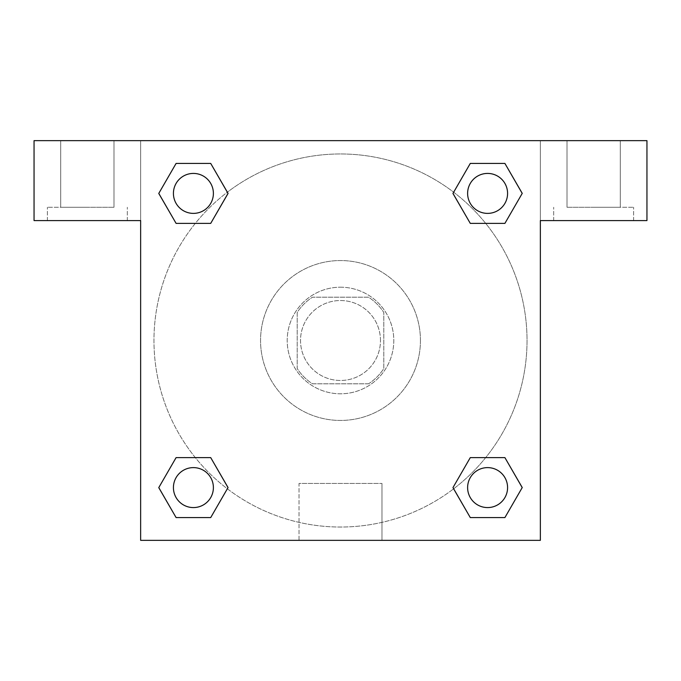 <?xml version="1.0" encoding="UTF-8"?>
<svg xmlns="http://www.w3.org/2000/svg" width="681" height="681" viewBox="0 0 681 681"><rect width="100%" height="100%" fill="white"/><g stroke="black" fill="none" stroke-linecap="round" stroke-linejoin="round"><path stroke-width="0.51" stroke-dasharray="3.4 2.55" d="M380.475 340.5A39.975 39.975 0 0 0 320.513 305.88A39.975 39.975 0 0 0 320.513 375.12A39.975 39.975 0 0 0 380.475 340.5A39.975 39.975 0 0 0 320.513 305.88A39.975 39.975 0 0 0 320.513 375.12A39.975 39.975 0 0 0 380.475 340.5M368.54 383.803L312.46 383.803A51.594 51.594 0 0 1 297.197 368.54L297.197 312.46A51.594 51.594 0 0 1 312.46 297.197L368.54 297.197A51.594 51.594 0 0 1 383.803 312.46L383.803 368.54A51.594 51.594 0 0 1 368.54 383.803L312.46 383.803A51.594 51.594 0 0 1 297.197 368.54L297.197 312.46A51.594 51.594 0 0 1 312.46 297.197L368.54 297.197A51.594 51.594 0 0 1 383.803 312.46L383.803 368.54A51.594 51.594 0 0 1 368.54 383.803M340.5 287.203A53.297 53.297 0 0 1 386.655 367.144A53.297 53.297 0 0 1 294.345 367.144A53.297 53.297 0 0 1 340.5 287.203A53.297 53.297 0 0 0 287.203 340.5A53.297 53.297 0 0 0 340.5 393.797A53.297 53.297 0 0 0 393.797 340.5A53.297 53.297 0 0 0 340.5 287.203M420.441 340.5A79.941 79.941 0 0 0 300.525 271.268A79.941 79.941 0 0 0 300.525 409.732A79.941 79.941 0 0 0 420.441 340.5A79.941 79.941 0 0 0 300.525 271.268A79.941 79.941 0 0 0 300.525 409.732A79.941 79.941 0 0 0 420.441 340.5M470.29 223.385L452.976 193.404L470.29 223.385L452.976 193.404L470.29 163.423L504.902 163.423L522.216 193.404L504.902 223.385L485.689 223.385M504.902 163.423L470.29 163.423L452.976 193.404L470.29 163.423L504.902 163.423L522.216 193.404L504.902 223.385L522.216 193.404L504.902 163.423L522.25 193.378M485.689 457.615L504.902 457.615L485.689 457.615L504.902 457.615L522.216 487.596L504.902 517.577L470.29 517.577L453.631 488.813A186.534 186.534 0 0 1 192.204 453.648A186.534 186.534 0 0 1 227.335 192.212M522.25 487.57L504.902 457.615L522.216 487.596L504.902 517.577L470.29 517.577L452.976 487.596L470.29 457.615M195.311 223.385L176.098 223.385L195.311 223.385L176.098 223.385L158.784 193.404L176.132 223.359M176.132 163.449L158.784 193.404L176.098 223.385L158.784 193.404L176.098 163.423L210.71 163.423L176.098 163.423L210.71 163.423L228.024 193.404L210.676 163.449M176.098 163.423L158.75 193.378M140.644 140.644L540.356 140.644L540.356 540.356L140.644 540.356L140.644 140.644L34.05 140.644L646.95 140.644L540.356 140.644L540.356 220.584L540.356 140.644L34.05 140.644L34.05 220.584L140.644 220.584L140.644 140.644L140.644 220.584L34.05 220.584L34.05 140.644L34.05 220.584L140.644 220.584L140.644 140.644M210.71 457.615L228.024 487.596L210.71 457.615L228.024 487.596L210.71 517.577L176.098 517.577L158.75 487.622M176.098 517.577L158.784 487.596L176.098 517.577L210.71 517.577L228.024 487.596L210.71 517.577L176.098 517.577L158.784 487.596L176.098 457.615L195.311 457.615M140.644 432.103L140.652 395.465L140.644 432.103M140.644 540.356L140.644 220.584L140.644 540.356L540.356 540.356L140.644 540.356M87.347 220.584L47.372 220.584L87.347 220.584M87.347 207.262L47.372 207.262L87.347 207.262M60.694 207.262L113.991 207.262L60.694 207.262L113.991 207.262L60.694 207.262L60.694 140.644L113.991 140.644L113.991 207.262L113.991 140.644L60.694 140.644L113.991 140.644L60.694 140.644L60.694 207.262M299.019 540.356L381.981 540.356L299.019 540.356L299.019 483.442L381.981 483.442L299.019 483.442L381.981 483.442L299.019 483.442L299.019 540.356L381.981 540.356L299.019 540.356M540.356 395.465L540.348 432.103L540.356 395.465M540.356 220.584L540.356 540.356L540.356 220.584L646.95 220.584L540.356 220.584L540.356 140.644L540.356 220.584L646.95 220.584L646.95 140.644L540.356 140.644L540.356 220.584M593.653 220.584L553.679 220.584L593.653 220.584M593.653 207.262L633.628 207.262L593.653 207.262M567.009 207.262L620.306 207.262L567.009 207.262L620.306 207.262L567.009 207.262L567.009 140.644L620.306 140.644L620.306 207.262L620.306 140.644L567.009 140.644L620.306 140.644L567.009 140.644L567.009 207.262M646.95 220.584L646.95 140.644L646.95 220.584M340.5 140.644L322.181 140.644L340.5 140.644M340.5 140.652L358.819 140.652L340.5 140.652M213.391 193.404A19.987 19.987 0 0 0 183.41 176.098A19.987 19.987 0 0 0 183.41 210.71A19.987 19.987 0 0 0 213.391 193.404A19.987 19.987 0 0 0 183.41 176.098A19.987 19.987 0 0 0 183.41 210.71A19.987 19.987 0 0 0 213.391 193.404A19.987 19.987 0 0 0 183.41 176.098A19.987 19.987 0 0 0 183.41 210.71A19.987 19.987 0 0 0 213.391 193.404A19.987 19.987 0 0 0 183.41 176.098A19.987 19.987 0 0 0 183.41 210.71A19.987 19.987 0 0 0 213.391 193.404A19.987 19.987 0 0 0 183.41 176.098A19.987 19.987 0 0 0 183.41 210.71A19.987 19.987 0 0 0 213.391 193.404M507.583 193.404A19.987 19.987 0 0 0 477.602 176.098A19.987 19.987 0 0 0 477.602 210.71A19.987 19.987 0 0 0 507.583 193.404A19.987 19.987 0 0 0 477.602 176.098A19.987 19.987 0 0 0 477.602 210.71A19.987 19.987 0 0 0 507.583 193.404A19.987 19.987 0 0 0 477.602 176.098A19.987 19.987 0 0 0 477.602 210.71A19.987 19.987 0 0 0 507.583 193.404A19.987 19.987 0 0 0 477.602 176.098A19.987 19.987 0 0 0 477.602 210.71A19.987 19.987 0 0 0 507.583 193.404A19.987 19.987 0 0 0 477.602 176.098A19.987 19.987 0 0 0 477.602 210.71A19.987 19.987 0 0 0 507.583 193.404M213.391 487.596A19.987 19.987 0 0 0 183.41 470.29A19.987 19.987 0 0 0 183.41 504.902A19.987 19.987 0 0 0 213.391 487.596A19.987 19.987 0 0 0 183.41 470.29A19.987 19.987 0 0 0 183.41 504.902A19.987 19.987 0 0 0 213.391 487.596A19.987 19.987 0 0 0 183.41 470.29A19.987 19.987 0 0 0 183.41 504.902A19.987 19.987 0 0 0 213.391 487.596A19.987 19.987 0 0 0 183.41 470.29A19.987 19.987 0 0 0 183.41 504.902A19.987 19.987 0 0 0 213.391 487.596A19.987 19.987 0 0 0 183.41 470.29A19.987 19.987 0 0 0 183.41 504.902A19.987 19.987 0 0 0 213.391 487.596M507.583 487.596A19.987 19.987 0 0 0 477.602 470.29A19.987 19.987 0 0 0 477.602 504.902A19.987 19.987 0 0 0 507.583 487.596A19.987 19.987 0 0 1 487.596 507.583A19.987 19.987 0 0 1 467.609 487.596A19.987 19.987 0 0 1 487.596 467.609A19.987 19.987 0 0 1 507.583 487.596A19.987 19.987 0 0 0 477.602 470.29A19.987 19.987 0 0 0 477.602 504.902A19.987 19.987 0 0 0 507.583 487.596A19.987 19.987 0 0 0 477.602 470.29A19.987 19.987 0 0 0 477.602 504.902A19.987 19.987 0 0 0 507.583 487.596A19.987 19.987 0 0 0 477.602 470.29A19.987 19.987 0 0 0 477.602 504.902A19.987 19.987 0 0 0 507.583 487.596M453.665 488.788A186.534 186.534 0 0 0 527.034 340.5A186.534 186.534 0 0 0 247.229 178.958A186.534 186.534 0 0 0 247.229 502.042A186.534 186.534 0 0 0 527.034 340.5A186.534 186.534 0 0 0 227.369 192.187M358.819 140.644L322.181 140.652L358.819 140.644M210.71 223.385L228.024 193.404L210.71 223.385L228.024 193.404L210.71 163.423L228.024 193.404L210.676 223.359M470.29 517.577L452.976 487.596L470.29 517.577L504.902 517.577L522.216 487.596L504.902 457.615M158.784 487.596L176.098 457.615L158.784 487.596M127.321 220.584L127.321 207.262L127.321 220.584M47.372 220.584L47.372 207.262L47.372 220.584M381.981 540.356L381.981 483.442L381.981 540.356M633.628 220.584L633.628 207.262L633.628 220.584M553.679 220.584L553.679 207.262L553.679 220.584"/><path stroke-width="1.02" d="M504.902 163.423L470.29 163.423L504.902 163.423L522.216 193.404L504.902 223.385L470.29 223.385L485.689 223.385L470.29 223.385L452.942 193.43L470.29 223.385L452.976 193.404L470.29 163.423L504.902 163.423L522.25 193.378M504.902 457.615L470.29 457.615L504.902 457.615L522.216 487.596L504.902 517.577L470.29 517.577L452.976 487.596L470.29 457.615L504.902 457.615L522.25 487.57M453.665 488.788A186.534 186.534 0 0 1 453.631 488.813L470.29 517.577L504.902 517.577L470.29 517.577M195.311 223.385L176.098 223.385L210.71 223.385L176.098 223.385L158.784 193.404L176.098 163.423L210.71 163.423L228.024 193.404L210.71 223.385L195.311 223.385L210.71 223.385L228.058 193.43M176.098 517.577L210.71 517.577L176.098 517.577L158.784 487.596L176.098 457.615L210.71 457.615L195.311 457.615L210.71 457.615L228.058 487.57L210.71 457.615L228.024 487.596L210.71 517.577L176.098 517.577L158.75 487.622M646.95 140.644L34.05 140.644L34.05 220.584L140.644 220.584L140.644 540.356L540.356 540.356L540.356 220.584L646.95 220.584L646.95 140.644M176.098 223.385L158.75 193.43M210.71 163.423L176.098 163.423L210.71 163.423L228.058 193.378M507.583 487.596A19.987 19.987 0 0 0 477.602 470.29A19.987 19.987 0 0 0 477.602 504.902A19.987 19.987 0 0 0 507.583 487.596M176.098 457.615L210.71 457.615L176.098 457.615M213.391 487.596A19.987 19.987 0 0 0 183.41 470.29A19.987 19.987 0 0 0 183.41 504.902A19.987 19.987 0 0 0 213.391 487.596M504.902 223.385L470.29 223.385L504.902 223.385M507.583 193.404A19.987 19.987 0 0 0 477.602 176.098A19.987 19.987 0 0 0 477.602 210.71A19.987 19.987 0 0 0 507.583 193.404M213.391 193.404A19.987 19.987 0 0 0 183.41 176.098A19.987 19.987 0 0 0 183.41 210.71A19.987 19.987 0 0 0 213.391 193.404M470.29 457.615L485.689 457.615M195.311 457.615L210.71 457.615M485.689 223.385L470.29 223.385"/></g></svg>
